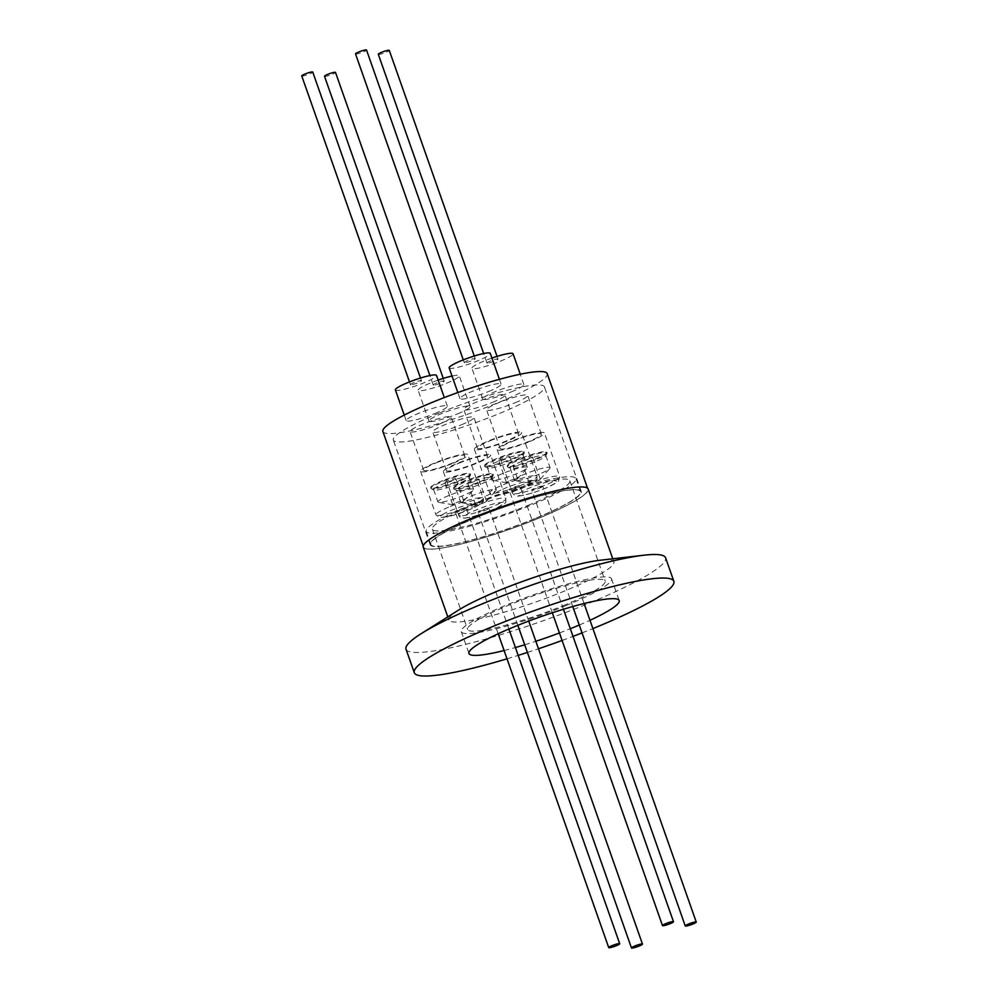 <?xml version="1.0" encoding="UTF-8"?>
<svg xmlns="http://www.w3.org/2000/svg" width="998" height="998" viewBox="0 0 998 998"><rect width="100%" height="100%" fill="white"/><g stroke="black" fill="none" stroke-linecap="round" stroke-linejoin="round"><path stroke-width="0.75" stroke-dasharray="4.99 3.74" d="M473.651 517.563A87.1 11.851 -19.4 0 1 587.872 489.132A87.1 11.851 -19.4 0 1 537.772 518.573A87.1 11.851 -19.4 0 1 423.564 547.004A87.1 11.851 -19.4 0 1 473.651 517.563M382.883 431.498A87.1 11.851 160.6 0 0 497.104 403.08A87.1 11.851 160.6 0 0 547.203 373.639M457.558 413.883A21.806 2.969 160.6 0 0 470.108 406.523A21.806 2.969 160.6 0 0 441.515 413.634A21.806 2.969 160.6 0 0 428.965 421.006A21.806 2.969 160.6 0 0 457.558 413.883M438.159 380.088A21.806 2.969 160.6 0 0 430.687 382.908A21.806 2.969 160.6 0 0 418.15 390.28A21.806 2.969 160.6 0 0 446.742 383.157A21.806 2.969 160.6 0 0 459.28 375.797A21.806 2.969 160.6 0 0 452.032 376.046M488.571 391.515A21.806 2.969 160.6 0 0 501.121 384.143A21.806 2.969 160.6 0 0 472.528 391.253A21.806 2.969 160.6 0 0 459.978 398.626A21.806 2.969 160.6 0 0 488.571 391.515M449.162 367.9A21.806 2.969 160.6 0 0 477.755 360.777A21.806 2.969 160.6 0 0 490.292 353.417M434.804 413.521A21.806 2.969 160.6 0 0 447.341 406.161A21.806 2.969 160.6 0 0 418.748 413.272A21.806 2.969 160.6 0 0 406.211 420.645A21.806 2.969 160.6 0 0 434.804 413.521M395.383 389.919A21.806 2.969 160.6 0 0 423.975 382.795A21.806 2.969 160.6 0 0 436.525 375.435M511.338 391.865A21.806 2.969 160.6 0 0 523.875 384.504A21.806 2.969 160.6 0 0 495.282 391.615A21.806 2.969 160.6 0 0 482.745 398.988A21.806 2.969 160.6 0 0 511.338 391.865M491.939 358.07A21.806 2.969 160.6 0 0 484.467 360.889A21.806 2.969 160.6 0 0 471.929 368.262A21.806 2.969 160.6 0 0 500.522 361.139A21.806 2.969 160.6 0 0 513.059 353.779M433.643 385.116A5.826 0.798 -19.4 0 1 433.219 384.966A5.826 0.798 -19.4 0 1 437.486 382.633A5.826 0.798 -19.4 0 1 443.786 380.962A5.826 0.798 -19.4 0 1 444.21 381.099A5.826 0.798 -19.4 0 1 439.943 383.432A5.826 0.798 -19.4 0 1 433.643 385.116M324.512 76.285A5.826 0.798 160.6 0 0 324.936 76.434A5.826 0.798 160.6 0 0 331.236 74.75A5.826 0.798 160.6 0 0 335.515 72.417M464.656 362.736A5.826 0.798 -19.4 0 1 464.232 362.598A5.826 0.798 -19.4 0 1 468.511 360.253A5.826 0.798 -19.4 0 1 474.799 358.581A5.826 0.798 -19.4 0 1 475.223 358.719A5.826 0.798 -19.4 0 1 470.956 361.051A5.826 0.798 -19.4 0 1 464.656 362.736M355.525 53.917A5.826 0.798 160.6 0 0 355.949 54.054A5.826 0.798 160.6 0 0 362.249 52.37A5.826 0.798 160.6 0 0 366.528 50.037M410.889 384.754A5.826 0.798 -19.4 0 1 410.452 384.617A5.826 0.798 -19.4 0 1 414.731 382.271A5.826 0.798 -19.4 0 1 421.019 380.6A5.826 0.798 -19.4 0 1 421.455 380.737A5.826 0.798 -19.4 0 1 417.176 383.07A5.826 0.798 -19.4 0 1 410.889 384.754M301.745 75.935A5.826 0.798 160.6 0 0 302.182 76.073A5.826 0.798 160.6 0 0 308.469 74.388A5.826 0.798 160.6 0 0 312.748 72.056M487.423 363.097A5.826 0.798 -19.4 0 1 486.987 362.948A5.826 0.798 -19.4 0 1 491.266 360.615A5.826 0.798 -19.4 0 1 497.565 358.943A5.826 0.798 -19.4 0 1 497.99 359.08A5.826 0.798 -19.4 0 1 493.711 361.413A5.826 0.798 -19.4 0 1 487.423 363.097M378.292 54.266A5.826 0.798 160.6 0 0 378.716 54.416A5.826 0.798 160.6 0 0 385.016 52.732A5.826 0.798 160.6 0 0 389.282 50.399M579.289 625.035A79.64 10.841 160.6 0 0 589.98 620.294M565.729 605.699A79.64 10.841 160.6 0 0 611.524 578.778A79.64 10.841 160.6 0 0 507.096 604.776A79.64 10.841 160.6 0 0 461.288 631.684A79.64 10.841 160.6 0 0 565.729 605.699M563.234 605.661A72.879 9.918 160.6 0 0 605.15 581.023A72.879 9.918 160.6 0 0 509.591 604.813A72.879 9.918 160.6 0 0 467.675 629.439A72.879 9.918 160.6 0 0 563.234 605.661M527.93 505.412A72.879 9.918 160.6 0 0 569.846 480.786A72.879 9.918 160.6 0 0 474.287 504.564A72.879 9.918 160.6 0 0 432.371 529.202A72.879 9.918 160.6 0 0 527.93 505.412M471.879 504.526A79.403 10.803 160.6 0 0 426.208 531.373A79.403 10.803 160.6 0 0 530.337 505.45A79.403 10.803 160.6 0 0 576.008 478.616A79.403 10.803 160.6 0 0 471.879 504.526M476.483 517.6A79.403 10.803 160.6 0 0 430.812 544.446A79.403 10.803 160.6 0 0 534.94 518.523A79.403 10.803 160.6 0 0 580.611 491.69A79.403 10.803 160.6 0 0 476.483 517.6M423.227 547.116A87.45 11.901 160.6 0 0 537.91 518.573A87.45 11.901 160.6 0 0 588.196 489.02M458.531 610.115A87.45 11.901 160.6 0 0 448.888 619.983A87.45 11.901 160.6 0 0 563.571 591.44A87.45 11.901 160.6 0 0 613.857 561.886A87.45 11.901 160.6 0 0 600.172 560.24M406.024 649.199A137.587 18.725 160.6 0 0 586.437 604.289A137.587 18.725 160.6 0 0 665.579 557.795M507.021 658.817A137.587 18.725 160.6 0 0 518.174 655.399M527.406 652.442A137.587 18.725 160.6 0 0 538.483 648.775M562.086 640.466A137.587 18.725 160.6 0 0 573.014 636.387M582.059 632.894A137.587 18.725 160.6 0 0 592.899 628.578M439.394 412.997A80.102 10.903 160.6 0 0 393.324 440.081A80.102 10.903 160.6 0 0 498.364 413.933A80.102 10.903 160.6 0 0 544.434 386.862A80.102 10.903 160.6 0 0 439.394 412.997M535.202 518.536A80.102 10.903 -19.4 0 1 430.163 544.671A80.102 10.903 -19.4 0 1 476.233 517.6A80.102 10.903 -19.4 0 1 581.273 491.465A80.102 10.903 -19.4 0 1 535.202 518.536M458.968 463.209A21.806 2.969 -19.4 0 1 487.56 456.098A21.806 2.969 -19.4 0 1 475.023 463.459A21.806 2.969 -19.4 0 1 446.43 470.582A21.806 2.969 -19.4 0 1 458.968 463.209M461.4 424.786A21.806 2.969 160.6 0 0 473.938 417.414A21.806 2.969 160.6 0 0 445.345 424.524A21.806 2.969 160.6 0 0 432.808 431.897A21.806 2.969 160.6 0 0 461.4 424.786M489.981 440.829A21.806 2.969 -19.4 0 1 518.573 433.718A21.806 2.969 -19.4 0 1 506.036 441.091A21.806 2.969 -19.4 0 1 477.443 448.202A21.806 2.969 -19.4 0 1 489.981 440.829M492.413 402.406A21.806 2.969 160.6 0 0 504.951 395.033A21.806 2.969 160.6 0 0 476.358 402.157A21.806 2.969 160.6 0 0 463.821 409.517A21.806 2.969 160.6 0 0 492.413 402.406M436.201 462.847A21.806 2.969 -19.4 0 1 464.794 455.737A21.806 2.969 -19.4 0 1 452.256 463.109A21.806 2.969 -19.4 0 1 423.663 470.22A21.806 2.969 -19.4 0 1 436.201 462.847M438.633 424.424A21.806 2.969 160.6 0 0 451.183 417.052A21.806 2.969 160.6 0 0 422.591 424.175A21.806 2.969 160.6 0 0 410.041 431.535A21.806 2.969 160.6 0 0 438.633 424.424M512.747 441.191A21.806 2.969 -19.4 0 1 541.34 434.08A21.806 2.969 -19.4 0 1 528.79 441.44A21.806 2.969 -19.4 0 1 500.198 448.564A21.806 2.969 -19.4 0 1 512.747 441.191M515.168 402.768A21.806 2.969 160.6 0 0 527.717 395.395A21.806 2.969 160.6 0 0 499.125 402.506A21.806 2.969 160.6 0 0 486.575 409.879A21.806 2.969 160.6 0 0 515.168 402.768M488.795 454.414A25.075 3.418 160.6 0 0 461.737 461.625A25.075 3.418 160.6 0 0 443.349 471.667A25.075 3.418 160.6 0 0 445.195 472.266A25.075 3.418 160.6 0 0 472.254 465.043A25.075 3.418 160.6 0 0 490.642 455.013A25.075 3.418 160.6 0 0 488.795 454.414M519.808 432.034A25.075 3.418 160.6 0 0 492.75 439.245A25.075 3.418 160.6 0 0 474.362 449.287A25.075 3.418 160.6 0 0 476.208 449.886A25.075 3.418 160.6 0 0 503.266 442.663A25.075 3.418 160.6 0 0 521.655 432.633A25.075 3.418 160.6 0 0 519.808 432.034M453.466 463.122A25.075 3.418 160.6 0 0 467.875 454.651A25.075 3.418 160.6 0 0 435.003 462.835A25.075 3.418 160.6 0 0 420.582 471.306A25.075 3.418 160.6 0 0 453.466 463.122M530 441.465A25.075 3.418 160.6 0 0 544.409 432.995A25.075 3.418 160.6 0 0 511.537 441.178A25.075 3.418 160.6 0 0 497.129 449.649A25.075 3.418 160.6 0 0 530 441.465M488.558 508.107A5.826 0.798 160.6 0 0 482.271 509.791A5.826 0.798 160.6 0 0 477.992 512.124A5.826 0.798 160.6 0 0 478.429 512.261A5.826 0.798 160.6 0 0 484.716 510.589A5.826 0.798 160.6 0 0 488.995 508.256A5.826 0.798 160.6 0 0 488.558 508.107M519.571 485.739A5.826 0.798 160.6 0 0 513.284 487.411A5.826 0.798 160.6 0 0 509.005 489.744A5.826 0.798 160.6 0 0 509.442 489.893A5.826 0.798 160.6 0 0 515.729 488.209A5.826 0.798 160.6 0 0 520.008 485.876A5.826 0.798 160.6 0 0 519.571 485.739M465.804 507.757A5.826 0.798 160.6 0 0 459.504 509.429A5.826 0.798 160.6 0 0 455.238 511.762A5.826 0.798 160.6 0 0 455.662 511.899A5.826 0.798 160.6 0 0 461.949 510.228A5.826 0.798 160.6 0 0 466.228 507.895A5.826 0.798 160.6 0 0 465.804 507.757M542.338 486.101A5.826 0.798 160.6 0 0 536.051 487.773A5.826 0.798 160.6 0 0 531.772 490.105A5.826 0.798 160.6 0 0 532.196 490.243A5.826 0.798 160.6 0 0 538.496 488.571A5.826 0.798 160.6 0 0 542.762 486.238A5.826 0.798 160.6 0 0 542.338 486.101M504.102 650.534A79.64 10.841 160.6 0 0 515.405 647.527M524.711 644.795A79.64 10.841 160.6 0 0 535.839 641.277M559.441 632.969A79.64 10.841 160.6 0 0 570.32 628.74M509.853 480.662A5.826 0.798 -19.4 0 1 517.064 478.616A5.826 0.798 -19.4 0 1 517.5 478.753A5.826 0.798 -19.4 0 1 517.401 478.99A5.826 0.798 -19.4 0 1 514.145 480.724A5.826 0.798 -19.4 0 1 506.934 482.77A5.826 0.798 -19.4 0 1 506.722 482.745A5.826 0.798 -19.4 0 1 506.497 482.633A5.826 0.798 -19.4 0 1 509.853 480.662M499.187 460.789A5.826 0.798 -19.4 0 1 498.763 460.652A5.826 0.798 -19.4 0 1 503.042 458.319A5.826 0.798 -19.4 0 1 509.329 456.647A5.826 0.798 -19.4 0 1 509.766 456.785A5.826 0.798 -19.4 0 1 505.487 459.117A5.826 0.798 -19.4 0 1 499.187 460.789M522.777 452.007A20.983 2.857 -19.4 0 1 524.324 452.506A20.983 2.857 -19.4 0 1 524.274 452.942A20.983 2.857 -19.4 0 1 512.261 459.604A20.983 2.857 -19.4 0 1 486.276 466.952A20.983 2.857 -19.4 0 1 485.053 466.752A20.983 2.857 -19.4 0 1 484.729 466.453A20.983 2.857 -19.4 0 1 496.804 459.354A20.983 2.857 -19.4 0 1 522.777 452.007M486.014 466.191A20.983 2.857 160.6 0 0 508.668 460.153A20.983 2.857 160.6 0 0 524.062 451.745A20.983 2.857 160.6 0 0 522.515 451.246A20.983 2.857 160.6 0 0 499.861 457.284A20.983 2.857 160.6 0 0 484.467 465.692A20.983 2.857 160.6 0 0 486.014 466.191M502.568 473.539A18.887 2.57 160.6 0 0 491.702 479.926A18.887 2.57 160.6 0 0 492.413 480.312A18.887 2.57 160.6 0 0 493.087 480.375A18.887 2.57 160.6 0 0 516.477 473.751A18.887 2.57 160.6 0 0 527.031 468.124A18.887 2.57 160.6 0 0 527.331 467.376A18.887 2.57 160.6 0 0 525.946 466.927A18.887 2.57 160.6 0 0 502.568 473.539M488.795 468.174A18.887 2.57 -19.4 0 1 487.685 467.987A18.887 2.57 -19.4 0 1 487.398 467.713A18.887 2.57 -19.4 0 1 498.264 461.338A18.887 2.57 -19.4 0 1 521.642 454.714A18.887 2.57 -19.4 0 1 523.039 455.163A18.887 2.57 -19.4 0 1 522.989 455.562A18.887 2.57 -19.4 0 1 512.174 461.55A18.887 2.57 -19.4 0 1 488.795 468.174M532.62 481.024A5.826 0.798 -19.4 0 1 539.831 478.978A5.826 0.798 -19.4 0 1 540.255 479.115A5.826 0.798 -19.4 0 1 540.168 479.352A5.826 0.798 -19.4 0 1 536.912 481.086A5.826 0.798 -19.4 0 1 529.689 483.132A5.826 0.798 -19.4 0 1 529.489 483.107A5.826 0.798 -19.4 0 1 529.264 482.982A5.826 0.798 -19.4 0 1 532.62 481.024M521.954 461.151A5.826 0.798 -19.4 0 1 521.53 461.014A5.826 0.798 -19.4 0 1 525.796 458.681A5.826 0.798 -19.4 0 1 532.096 456.997A5.826 0.798 -19.4 0 1 532.52 457.146A5.826 0.798 -19.4 0 1 528.241 459.479A5.826 0.798 -19.4 0 1 521.954 461.151M535.015 459.966A20.983 2.857 -19.4 0 1 507.807 467.114A20.983 2.857 -19.4 0 1 507.495 466.815A20.983 2.857 -19.4 0 1 519.571 459.716A20.983 2.857 -19.4 0 1 547.091 452.867A20.983 2.857 -19.4 0 1 547.029 453.304A20.983 2.857 -19.4 0 1 535.015 459.966M519.297 458.955A20.983 2.857 160.6 0 0 507.221 466.054A20.983 2.857 160.6 0 0 534.753 459.205A20.983 2.857 160.6 0 0 546.817 452.106A20.983 2.857 160.6 0 0 519.297 458.955M534.94 461.912A18.887 2.57 -19.4 0 1 510.452 468.349A18.887 2.57 -19.4 0 1 510.165 468.074A18.887 2.57 -19.4 0 1 521.031 461.687A18.887 2.57 -19.4 0 1 545.794 455.525A18.887 2.57 -19.4 0 1 545.744 455.924A18.887 2.57 -19.4 0 1 534.94 461.912M539.232 474.112A18.887 2.57 -19.4 0 1 515.18 480.674A18.887 2.57 -19.4 0 1 514.469 480.275A18.887 2.57 -19.4 0 1 525.322 473.9A18.887 2.57 -19.4 0 1 550.098 467.738A18.887 2.57 -19.4 0 1 549.786 468.486A18.887 2.57 -19.4 0 1 539.232 474.112M478.84 503.042A5.826 0.798 -19.4 0 1 486.051 500.996A5.826 0.798 -19.4 0 1 486.488 501.133A5.826 0.798 -19.4 0 1 486.388 501.37A5.826 0.798 -19.4 0 1 483.132 503.104A5.826 0.798 -19.4 0 1 475.921 505.15A5.826 0.798 -19.4 0 1 475.709 505.125A5.826 0.798 -19.4 0 1 475.485 505A5.826 0.798 -19.4 0 1 478.84 503.042M468.174 483.169A5.826 0.798 -19.4 0 1 467.75 483.032A5.826 0.798 -19.4 0 1 472.029 480.699A5.826 0.798 -19.4 0 1 478.316 479.015A5.826 0.798 -19.4 0 1 478.753 479.165A5.826 0.798 -19.4 0 1 474.474 481.498A5.826 0.798 -19.4 0 1 468.174 483.169M491.764 474.387A20.983 2.857 -19.4 0 1 493.311 474.886A20.983 2.857 -19.4 0 1 493.262 475.322A20.983 2.857 -19.4 0 1 476.582 483.793A20.983 2.857 -19.4 0 1 455.263 489.332A20.983 2.857 -19.4 0 1 454.04 489.132A20.983 2.857 -19.4 0 1 453.716 488.833A20.983 2.857 -19.4 0 1 469.11 480.425A20.983 2.857 -19.4 0 1 491.764 474.387M455.001 488.571A20.983 2.857 160.6 0 0 477.655 482.533A20.983 2.857 160.6 0 0 493.049 474.125A20.983 2.857 160.6 0 0 491.503 473.626A20.983 2.857 160.6 0 0 468.848 479.664A20.983 2.857 160.6 0 0 453.454 488.072A20.983 2.857 160.6 0 0 455.001 488.571M490.629 477.094A18.887 2.57 -19.4 0 1 492.026 477.543A18.887 2.57 -19.4 0 1 491.977 477.942A18.887 2.57 -19.4 0 1 476.969 485.564A18.887 2.57 -19.4 0 1 457.783 490.542A18.887 2.57 -19.4 0 1 456.672 490.367A18.887 2.57 -19.4 0 1 456.385 490.093A18.887 2.57 -19.4 0 1 470.245 482.533A18.887 2.57 -19.4 0 1 490.629 477.094M494.933 489.294A18.887 2.57 -19.4 0 1 496.318 489.744A18.887 2.57 -19.4 0 1 496.018 490.505A18.887 2.57 -19.4 0 1 485.452 496.131A18.887 2.57 -19.4 0 1 462.074 502.755A18.887 2.57 -19.4 0 1 461.4 502.693A18.887 2.57 -19.4 0 1 460.689 502.293A18.887 2.57 -19.4 0 1 471.555 495.919A18.887 2.57 -19.4 0 1 494.933 489.294M456.074 502.68A5.826 0.798 -19.4 0 1 463.297 500.634A5.826 0.798 -19.4 0 1 463.721 500.771A5.826 0.798 -19.4 0 1 463.633 501.008A5.826 0.798 -19.4 0 1 460.365 502.743A5.826 0.798 -19.4 0 1 453.154 504.788A5.826 0.798 -19.4 0 1 452.942 504.763A5.826 0.798 -19.4 0 1 452.73 504.651A5.826 0.798 -19.4 0 1 456.074 502.68M445.42 482.807A5.826 0.798 -19.4 0 1 444.983 482.67A5.826 0.798 -19.4 0 1 449.262 480.337A5.826 0.798 -19.4 0 1 455.562 478.666A5.826 0.798 -19.4 0 1 455.986 478.803A5.826 0.798 -19.4 0 1 451.707 481.136A5.826 0.798 -19.4 0 1 445.42 482.807M458.481 481.622A20.983 2.857 -19.4 0 1 431.273 488.771A20.983 2.857 -19.4 0 1 430.961 488.471A20.983 2.857 -19.4 0 1 443.025 481.373A20.983 2.857 -19.4 0 1 470.557 474.524A20.983 2.857 -19.4 0 1 470.495 474.961A20.983 2.857 -19.4 0 1 458.481 481.622M442.763 480.612A20.983 2.857 160.6 0 0 430.687 487.71A20.983 2.857 160.6 0 0 458.207 480.861A20.983 2.857 160.6 0 0 470.283 473.763A20.983 2.857 160.6 0 0 442.763 480.612M448.788 495.557A18.887 2.57 160.6 0 0 437.922 501.944A18.887 2.57 160.6 0 0 438.646 502.331A18.887 2.57 160.6 0 0 462.698 495.769A18.887 2.57 160.6 0 0 473.252 490.143A18.887 2.57 160.6 0 0 473.563 489.394A18.887 2.57 160.6 0 0 448.788 495.557M458.394 483.568A18.887 2.57 -19.4 0 1 433.918 490.006A18.887 2.57 -19.4 0 1 433.631 489.731A18.887 2.57 -19.4 0 1 444.497 483.356A18.887 2.57 -19.4 0 1 469.26 477.181A18.887 2.57 -19.4 0 1 469.21 477.58A18.887 2.57 -19.4 0 1 458.394 483.568M468.112 517.525C460.926 519.022 461.6 517.326 470.133 512.448C483.855 506.697 493.436 503.491 498.875 502.842C506.061 501.358 505.387 503.054 496.854 507.932C483.132 513.683 473.551 516.877 468.112 517.525M460.54 515.841A25.075 3.418 -19.4 0 1 458.693 515.242A25.075 3.418 -19.4 0 1 473.526 506.61A25.075 3.418 -19.4 0 1 500.21 498.389A25.075 3.418 -19.4 0 1 504.14 497.99A25.075 3.418 -19.4 0 1 505.986 498.588A25.075 3.418 -19.4 0 1 491.153 507.234A25.075 3.418 -19.4 0 1 464.469 515.455A25.075 3.418 -19.4 0 1 460.54 515.841M502.68 489.357C509.841 485.889 519.309 482.87 531.086 480.288C536.437 480.624 534.853 482.62 526.333 486.263C519.172 489.731 509.704 492.75 497.927 495.332C492.575 494.996 494.16 493 502.68 489.357M535.153 475.622A25.075 3.418 -19.4 0 1 536.999 476.221A25.075 3.418 -19.4 0 1 527.106 482.745A25.075 3.418 -19.4 0 1 491.552 493.474A25.075 3.418 -19.4 0 1 489.706 492.875A25.075 3.418 -19.4 0 1 499.611 486.338A25.075 3.418 -19.4 0 1 535.153 475.622M442.538 514.706C445.832 512.174 454.951 508.581 469.883 503.89C481.273 501.52 484.292 501.869 478.928 504.951C475.634 507.483 466.515 511.088 451.583 515.766C440.193 518.137 437.174 517.787 442.538 514.706M450.348 506.41A25.075 3.418 -19.4 0 1 483.232 498.239A25.075 3.418 -19.4 0 1 480.724 500.896A25.075 3.418 -19.4 0 1 468.811 506.71A25.075 3.418 -19.4 0 1 435.939 514.893A25.075 3.418 -19.4 0 1 438.434 512.224A25.075 3.418 -19.4 0 1 450.348 506.41M532.159 492.95C522.54 496.056 517.675 496.48 517.55 494.185C525.073 489.569 533.344 485.976 542.376 483.394C551.994 480.275 556.859 479.863 556.984 482.146C549.461 486.774 541.19 490.367 532.159 492.95M526.894 484.754A25.075 3.418 -19.4 0 1 542.064 479.352A25.075 3.418 -19.4 0 1 559.766 476.57A25.075 3.418 -19.4 0 1 545.345 485.053A25.075 3.418 -19.4 0 1 530.175 490.455A25.075 3.418 -19.4 0 1 512.473 493.224A25.075 3.418 -19.4 0 1 526.894 484.754M443.349 471.667L458.693 515.242C459.729 517.925 462.685 518.735 467.551 517.712C475.622 516.153 484.641 513.259 494.621 509.005C510.415 501.158 504.589 502.705 505.986 498.588L490.642 455.013M474.362 449.287L489.706 492.875C490.43 495.145 492.675 496.068 496.455 495.619C508.281 493.349 518.336 490.193 526.632 486.176C540.355 479.252 536.063 480.15 536.999 476.221L521.655 432.633M420.582 471.306L435.939 514.893L439.794 517.675L451.707 515.766C463.509 512.386 472.827 508.668 479.676 504.614C482.907 502.593 484.092 500.46 483.232 498.239L467.875 454.651M497.129 449.649L512.473 493.224L514.793 495.632C516.303 495.42 513.82 498.114 532.021 493.024C543.661 489.556 552.48 485.602 558.506 481.161L559.766 476.57L544.409 432.995M587.872 489.132L587.523 488.134M470.108 406.523L459.28 375.797M501.121 384.143L499.412 379.315M447.341 406.161L444.31 397.566M523.875 384.504L520.257 374.225M433.219 384.966L429.901 375.547M464.232 362.598L463.284 359.891M410.452 384.617L409.504 381.91M486.987 362.948L483.668 353.529M611.524 578.778L619.209 600.571M569.846 480.786L605.15 581.023M426.208 531.373L430.812 544.446M447.803 616.889L448.888 619.983M430.163 544.671L393.324 440.081M487.56 456.098L473.938 417.414M518.573 433.718L504.951 395.033M464.794 455.737L451.183 417.052M541.34 434.08L527.717 395.395M517.85 625.309L477.992 512.124M552.331 612.772L509.005 489.744M498.189 633.755L455.238 511.762M572.765 606.522L531.772 490.105M584.067 603.516L542.762 486.238M508.893 629.014L466.228 507.895M563.458 609.254L520.008 485.876M528.728 621.08L488.995 508.256M500.198 448.564L486.575 409.879M423.663 470.22L410.041 431.535M477.443 448.202L463.821 409.517M446.43 470.582L432.808 431.897M581.273 491.465L544.434 386.862M612.772 558.793L613.857 561.886M576.008 478.616L580.611 491.69M432.371 529.202L467.675 629.439M461.288 631.684L468.973 653.478M497.99 359.08L497.041 356.386M421.455 380.737L420.507 378.042M475.223 358.719L474.275 356.024M444.21 381.099L443.262 378.404M482.745 398.988L471.929 368.262M406.211 420.645L404.252 415.081M459.978 398.626L457.845 392.551M428.965 421.006L418.15 390.28M423.564 547.004L423.202 545.993M506.497 482.633L498.763 460.652M524.062 451.745L524.324 452.506M506.722 482.745L492.413 480.312M487.685 467.987L485.053 466.752M523.039 455.163L527.331 467.376M517.5 478.753L509.766 456.785M484.467 465.692L484.729 466.453M517.401 478.99L527.031 468.124M522.989 455.562L524.274 452.942M487.398 467.713L491.702 479.926M529.264 482.982L521.53 461.014M507.221 466.054L507.495 466.815M510.452 468.349L507.807 467.114M510.165 468.074L514.469 480.275M529.489 483.107L515.18 480.674M540.255 479.115L532.52 457.146M546.817 452.106L547.091 452.867M545.744 455.924L547.029 453.304M545.794 455.525L550.098 467.738M540.168 479.352L549.786 468.486M475.485 505L467.75 483.032M493.049 474.125L493.311 474.886M491.977 477.942L493.262 475.322M492.026 477.543L496.318 489.744M475.709 505.125L461.4 502.693M486.488 501.133L478.753 479.165M453.454 488.072L453.716 488.833M456.672 490.367L454.04 489.132M456.385 490.093L460.689 502.293M486.388 501.37L496.018 490.505M452.73 504.651L444.983 482.67M430.687 487.71L430.961 488.471M452.942 504.763L438.646 502.331M433.918 490.006L431.273 488.771M433.631 489.731L437.922 501.944M463.721 500.771L455.986 478.803M470.283 473.763L470.557 474.524M463.633 501.008L473.252 490.143M469.21 477.58L470.495 474.961M469.26 477.181L473.563 489.394"/><path stroke-width="1.5" d="M587.523 488.134L547.203 373.639A87.1 11.851 160.6 0 0 432.982 402.069A87.1 11.851 160.6 0 0 382.883 431.498L423.202 545.993M452.032 376.046A21.806 2.969 160.6 0 0 438.159 380.088M499.412 379.315L490.292 353.417A21.806 2.969 160.6 0 0 461.7 360.528A21.806 2.969 160.6 0 0 449.162 367.9L457.845 392.551M444.31 397.566L436.525 375.435A21.806 2.969 160.6 0 0 407.933 382.546A21.806 2.969 160.6 0 0 395.383 389.919L404.252 415.081M520.257 374.225L513.059 353.779A21.806 2.969 160.6 0 0 491.939 358.07M443.262 378.404L335.515 72.417A5.826 0.798 160.6 0 0 335.079 72.28A5.826 0.798 160.6 0 0 328.791 73.952A5.826 0.798 160.6 0 0 324.512 76.285L429.901 375.547M474.275 356.024L366.528 50.037A5.826 0.798 160.6 0 0 366.091 49.9A5.826 0.798 160.6 0 0 359.804 51.584A5.826 0.798 160.6 0 0 355.525 53.917L463.284 359.891M420.507 378.042L312.748 72.056A5.826 0.798 160.6 0 0 312.324 71.918A5.826 0.798 160.6 0 0 306.024 73.603A5.826 0.798 160.6 0 0 301.745 75.935L409.504 381.91M497.041 356.386L389.282 50.399A5.826 0.798 160.6 0 0 388.858 50.262A5.826 0.798 160.6 0 0 382.558 51.933A5.826 0.798 160.6 0 0 378.292 54.266L483.668 353.529M570.32 628.74A79.64 10.841 160.6 0 0 573.401 627.493A79.64 10.841 160.6 0 0 579.289 625.035M589.98 620.294A79.64 10.841 160.6 0 0 619.209 600.571A79.64 10.841 160.6 0 0 514.768 626.569A79.64 10.841 160.6 0 0 468.973 653.478A79.64 10.841 160.6 0 0 504.102 650.534M612.772 558.793L588.196 489.02A87.45 11.901 160.6 0 0 473.526 517.563A87.45 11.901 160.6 0 0 423.227 547.116L447.803 616.889M592.899 628.578A137.587 18.725 160.6 0 0 594.733 627.829A137.587 18.725 160.6 0 0 673.862 581.323L665.579 557.795A137.587 18.725 160.6 0 0 644.022 555.2L600.172 560.24A87.45 11.901 160.6 0 0 499.187 590.429A87.45 11.901 160.6 0 0 458.531 610.115L421.193 633.668A137.587 18.725 160.6 0 0 406.024 649.199L414.307 672.727A137.587 18.725 160.6 0 0 507.021 658.817M644.022 555.2A137.587 18.725 160.6 0 0 485.153 602.692A137.587 18.725 160.6 0 0 421.193 633.668M673.862 581.323A137.587 18.725 160.6 0 0 493.436 626.233A137.587 18.725 160.6 0 0 414.307 672.727M518.174 655.399A137.587 18.725 160.6 0 0 527.406 652.442M538.483 648.775A137.587 18.725 160.6 0 0 562.086 640.466M573.014 636.387A137.587 18.725 160.6 0 0 582.059 632.894M631.909 948.1A5.826 0.798 -19.4 0 1 631.472 947.963A5.826 0.798 -19.4 0 1 635.751 945.63A5.826 0.798 -19.4 0 1 642.051 943.946A5.826 0.798 -19.4 0 1 642.475 944.083A5.826 0.798 -19.4 0 1 638.196 946.416A5.826 0.798 -19.4 0 1 631.909 948.1M662.922 925.72A5.826 0.798 -19.4 0 1 662.485 925.583A5.826 0.798 -19.4 0 1 666.764 923.25A5.826 0.798 -19.4 0 1 673.064 921.566A5.826 0.798 -19.4 0 1 673.488 921.715A5.826 0.798 -19.4 0 1 669.209 924.048A5.826 0.798 -19.4 0 1 662.922 925.72M609.142 947.738A5.826 0.798 -19.4 0 1 608.718 947.601A5.826 0.798 -19.4 0 1 612.984 945.268A5.826 0.798 -19.4 0 1 619.284 943.584A5.826 0.798 -19.4 0 1 619.708 943.734A5.826 0.798 -19.4 0 1 615.442 946.067A5.826 0.798 -19.4 0 1 609.142 947.738M685.676 926.082A5.826 0.798 -19.4 0 1 685.252 925.944A5.826 0.798 -19.4 0 1 689.531 923.612A5.826 0.798 -19.4 0 1 695.818 921.927A5.826 0.798 -19.4 0 1 696.255 922.065A5.826 0.798 -19.4 0 1 691.976 924.398A5.826 0.798 -19.4 0 1 685.676 926.082M515.405 647.527A79.64 10.841 160.6 0 0 524.711 644.795M535.839 641.277A79.64 10.841 160.6 0 0 559.441 632.969M631.472 947.963L517.85 625.309M662.485 925.583L552.331 612.772M608.718 947.601L498.189 633.755M685.252 925.944L572.765 606.522M696.255 922.065L584.067 603.516M619.708 943.734L508.893 629.014M673.488 921.715L563.458 609.254M642.475 944.083L528.728 621.08"/></g></svg>
